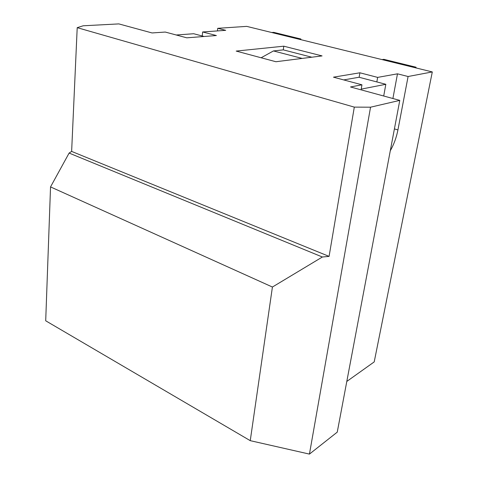 <?xml version="1.0" encoding="UTF-8"?>
<svg xmlns="http://www.w3.org/2000/svg" width="478" height="478" viewBox="0 0 478 478"><rect width="100%" height="100%" fill="white"/><g stroke="black" fill="none" stroke-linecap="round" stroke-linejoin="round"><path stroke-width="0.72" d="M217.448 30.921L217.717 28.316L225.706 30.335L202.642 31.966L216.391 35.533L186.79 37.822L165.28 32.056L152.046 32.946L118.825 23.9L83.178 25.788L77.209 27.664L354.306 107.12L329.079 256.393L322.375 257.003L69.113 153.074L71.634 151.412L77.209 27.664M343.694 79.916L359.05 77.251L385.83 84.295L361.213 89.123L361.948 84.809L333.471 77.173L359.91 72.793L377.644 77.394L376.843 81.929M275.92 61.734L236.192 51.08L283.789 46.187L322.07 55.914L275.92 61.734M176.245 34.996L193.674 33.735L204.124 36.483M383.709 96.012L385.83 84.295M250.251 440.662L45.703 320.792L50.537 186.91L272.418 287.033L250.251 440.662L309.439 454.1L337.247 432.142L399.781 100.386L350.494 86.966L361.948 84.809M50.537 186.91L69.113 153.074M71.634 151.412L329.079 256.393M309.439 454.1L370.546 107.197L354.306 107.12M322.375 257.003L272.418 287.033M399.781 100.386L370.546 107.197M359.151 77.275L359.91 72.793M217.717 28.316L246.714 26.374L432.297 71.933L374.214 361.9L346.807 381.438M432.297 71.933L408.093 76.51L397.935 129.926C396.447 137.485 393.902 144.416 390.293 150.719M408.093 76.51L397.481 73.827L377.644 77.394M261.131 57.766L273.44 50.943L283.293 49.873L311.811 57.211M283.789 46.187L283.293 49.873M298.905 39.184L300.865 38.999L273.751 32.361L271.749 32.516M300.776 39.644L300.865 38.999M415.914 67.912L416.045 67.219L383.834 59.326L382.03 59.595M414.312 67.517L416.045 67.219M302.192 58.424L273.44 50.943M397.481 73.827L392.904 98.516M202.642 31.966L202.248 35.987M397.935 129.926L394.41 128.893"/></g></svg>
